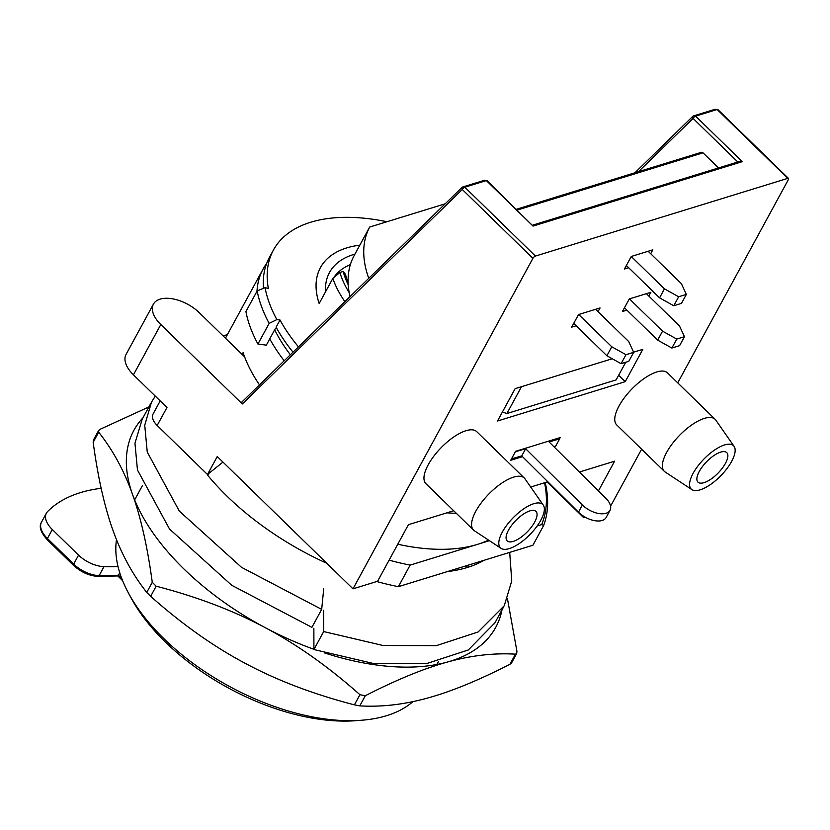 <?xml version="1.0" encoding="UTF-8"?>
<svg xmlns="http://www.w3.org/2000/svg" width="830" height="830" viewBox="0 0 830 830"><rect width="100%" height="100%" fill="white"/><g stroke="black" fill="none" stroke-linecap="round" stroke-linejoin="round"><path stroke-width="1.25" d="M152.274 582.287C147.501 547.084 140.913 517.775 132.499 494.338A206.006 110.535 28.6 0 0 265.071 627.573C233.22 610.538 196.918 596.749 156.175 586.208L152.274 582.287L146.754 592.423L150.655 596.334C182.061 624.233 213.684 646.622 245.514 663.492C277.272 680.486 313.574 694.274 354.41 704.857L359.774 705.874C381.686 707.16 404.366 704.525 427.834 697.978C451.24 691.546 478.609 680.32 509.942 664.291L511.55 662.921L516.696 653.469L516.924 651.249L507.472 598.845M146.754 592.423C132.541 574.464 121.273 553.755 112.942 530.266C104.549 506.902 97.95 477.582 93.168 442.317L93.396 440.097L98.542 430.646L100.15 429.276L148.881 406.939M98.542 430.646L98.687 432.181C112.87 450.088 124.147 470.807 132.499 494.338A206.006 110.535 28.6 0 1 142.947 417.832M516.696 653.469L515.461 654.154C493.601 652.857 470.911 655.493 447.391 662.05A206.006 110.535 28.6 0 0 502.015 609.811M324.312 652.857A206.006 110.535 28.6 0 0 447.391 662.05C423.933 668.503 396.564 679.729 365.293 695.737L359.93 694.72C328.597 666.884 296.974 644.495 265.071 627.573A206.006 110.535 28.6 0 0 313.916 649.299M466.522 567.73A167.836 90.055 28.6 0 0 466.076 565.821M323.648 610.237L323.69 631.568L313.916 649.527L373.23 663.45L426.485 663.627L468.307 649.963L494.95 622.801M142.241 419.129L134.958 443.189L137.458 469.988L169.528 529.042L231.726 585.285L311.904 627.345L321.677 609.386L323.721 588.833M313.916 649.527L313.865 628.196M468.11 567.243L467.767 565.303M323.69 631.568L383.004 645.491L436.258 645.667L478.09 631.993L504.235 605.765L511.747 580.959L509.703 552.386M155.283 396.118L151.506 402.094L144.742 425.219L147.242 452.028L179.301 511.083L241.509 567.326L321.677 609.386M478.858 563.01L478.879 561.879M516.426 209.264L701.34 152.326A2.428 1.816 72.9 0 1 703.031 152.845L718.51 167.93M633.601 352.179L642.835 349.337L625.239 381.665L497.523 420.997L515.129 388.658L612.25 358.757M485.758 180.764A2.428 1.504 45.7 0 0 484.087 180.411L462.549 187.041A2.428 1.504 45.7 0 0 462.134 187.279A2.428 1.504 45.7 0 0 462.289 189.489A2.428 0.944 -45.7 0 1 464.81 187.217L486.349 180.587A2.428 0.944 -45.7 0 1 487.065 180.639L533.036 226.092L742.29 161.653L739.354 161.518L532.715 225.148M716.549 109.695A2.428 1.504 45.7 0 0 714.889 109.342L693.341 115.972A2.428 1.504 45.7 0 0 692.936 116.21A2.428 1.504 45.7 0 0 693.091 118.42A2.428 0.944 -45.7 0 1 695.613 116.148L717.151 109.508A2.428 0.944 -45.7 0 1 717.867 109.57L788.5 178.429A2.428 0.944 -45.7 0 1 788.344 179.685L677.737 382.858M717.151 109.508L787.784 178.367A2.428 0.944 -45.7 0 1 788.5 178.429M160.812 324.53A30.295 16.258 -151.4 0 1 153.436 304.122L126.056 354.41A30.295 16.258 28.6 0 0 133.433 374.818L160.812 324.53L242.308 403.961L241.8 402.094M242.308 403.961L462.289 189.489L532.922 258.338A2.428 0.944 -45.7 0 1 535.443 256.065L464.81 187.217M610.59 506.186L641.621 449.196M787.784 178.367L535.443 256.065M532.922 258.338L352.999 588.843L377.608 581.259L408.412 524.685L453.699 510.74M530.692 487.034L547.81 481.763M579.402 472.031L614.594 461.19L598.43 490.904M584.372 516.706L583.791 517.775L585.389 517.287M664.353 471.347L616.732 424.929A36.354 14.235 -45.7 0 1 631.91 388.959A36.354 14.235 -45.7 0 1 667.486 372.867L715.107 419.285A36.354 14.235 134.3 0 0 679.531 435.377A36.354 14.235 134.3 0 0 664.353 471.347A36.354 14.235 134.3 0 0 665.193 472.021L691.919 489.638A30.295 11.869 -45.7 0 1 703.871 459.104A30.295 11.869 -45.7 0 1 734.094 446.374A30.295 11.869 -45.7 0 1 731.604 461.459A30.295 11.869 -45.7 0 1 711.134 484.066A30.295 11.869 -45.7 0 1 691.919 489.638M473.557 530.1L425.935 483.683A36.354 14.235 -45.7 0 1 441.114 447.712A36.354 14.235 -45.7 0 1 476.69 431.621L524.311 478.039A36.354 14.235 134.3 0 0 488.735 494.13A36.354 14.235 134.3 0 0 473.557 530.1A36.354 14.235 134.3 0 0 474.397 530.775L501.123 548.391A30.295 11.869 -45.7 0 1 513.075 517.858A30.295 11.869 -45.7 0 1 543.297 505.128A30.295 11.869 -45.7 0 1 540.807 520.213A30.295 11.869 -45.7 0 1 520.337 542.81A30.295 11.869 -45.7 0 1 501.123 548.391M626.899 310.14L622.448 311.509L629.296 298.935L650.834 292.305L648.801 296.03M576.124 325.775L571.673 327.144L578.52 314.57L600.059 307.94L598.025 311.665M628.673 267.727L624.44 269.034L631.288 256.46L652.826 249.83L650.699 253.731M522.516 456.656L510.709 460.287L515.596 451.313L560.219 437.566L559.545 438.811M555.571 446.125L554.108 446.924M734.094 446.374L715.802 420.105A36.354 14.235 134.3 0 0 715.107 419.285M725.451 463.358A20.605 8.072 -45.7 0 1 710.947 479.128A20.605 8.072 -45.7 0 1 697.989 482.137A20.605 8.072 -45.7 0 1 706.589 461.75A20.605 8.072 -45.7 0 1 726.748 452.63A20.605 8.072 -45.7 0 1 725.451 463.358M543.297 505.128L525.006 478.858A36.354 14.235 134.3 0 0 524.311 478.039M534.655 522.112A20.605 8.072 -45.7 0 1 520.151 537.882A20.605 8.072 -45.7 0 1 507.192 540.89A20.605 8.072 -45.7 0 1 515.793 520.503A20.605 8.072 -45.7 0 1 535.952 511.384A20.605 8.072 -45.7 0 1 534.655 522.112M352.999 588.843L217.263 456.542L207.479 474.501L222.959 462.092M160.2 400.911L153.052 414.046A16.963 9.099 28.6 0 0 157.181 425.468L166.965 407.509L133.433 374.818M153.436 304.122A30.295 16.258 -151.4 0 1 199.273 312.682L244.591 356.848M583.791 517.775L547.084 481.981M625.239 381.665L618.661 375.253M626.36 268.443L625.312 267.426M157.181 425.468L207.479 474.501M445.202 203.796L369.692 227.047A164.807 88.426 28.6 0 0 368.748 278.33M502.42 412.002L506.881 413.548L521.489 386.697M506.881 413.548L616.13 379.901L625.737 362.254M369.692 227.047L354.047 255.785A164.807 88.426 28.6 0 0 350.001 296.611M657.671 340.134L671.864 348.05L676.761 339.065L662.558 331.149L657.671 340.134L624.482 307.774M671.864 348.05L679.563 345.685L684.449 336.7L676.761 339.065M646.383 293.675L679.49 325.941L684.449 336.7M662.558 331.149L629.462 298.883M659.57 297.835L673.763 305.751L678.65 296.777L664.457 288.85L659.57 297.835L626.37 265.486M673.763 305.751L681.461 303.386L686.348 294.401L678.65 296.777M648.157 251.262L681.378 283.642L686.348 294.401M664.457 288.85L631.267 256.501M544.553 482.759A197.519 105.981 -151.4 0 1 541.679 524.601L543.65 525.483A199.947 107.278 28.6 0 0 545.196 482.562M389.114 560.146A200.061 107.35 28.6 0 0 410.134 565.106L489.441 540.683M537.166 525.992L541.679 524.601M410.134 565.106L398.4 586.665L532.902 545.248L543.65 525.483M488.548 540.102A169.652 91.03 -151.4 0 1 477.458 544.376A169.652 91.03 -151.4 0 1 397.778 544.221M266.7 263.359A169.652 91.03 28.6 0 0 263.12 268.982A169.652 91.03 28.6 0 0 256.989 291.247M269.75 338.868A169.652 91.03 28.6 0 0 284.202 360.76M290.355 354.763A163.593 87.773 -151.4 0 1 274.689 329.79M242.121 354.441L243.097 352.646A169.652 91.03 28.6 0 0 259.479 384.871M456.355 513.324A169.652 91.03 -151.4 0 1 446.934 512.826M227.389 334.625L223.135 335.932M128.546 593.222L131.202 598.129A166.01 89.08 28.6 0 0 165.419 642.109A166.01 89.08 28.6 0 0 356.278 720.658L361.839 720.222A172.069 92.327 -151.4 0 1 164.018 638.799A172.069 92.327 -151.4 0 1 128.546 593.222A172.069 92.327 -151.4 0 1 116.511 539.697M412.935 701.62A172.069 92.327 -151.4 0 1 361.839 720.222M447.443 571.559A172.069 92.327 28.6 0 0 483.994 560.302M208.787 473.453L207.749 475.362A200.061 107.35 28.6 0 0 326.781 563.29M376.758 581.529A200.061 107.35 28.6 0 0 398.4 586.665M606.896 355.769L621.089 363.685L625.986 354.701L611.783 346.784L606.896 355.769L573.706 323.41M621.089 363.685L628.787 361.32L633.674 352.335L625.986 354.701M595.608 309.31L628.715 341.576L633.674 352.335M611.783 346.784L578.686 314.518M333.764 277.604A103.605 55.589 -151.4 0 1 350.374 264.604M354.96 254.105A109.664 58.847 28.6 0 0 325.557 291.776M349.191 292.637A113.907 61.119 -151.4 0 1 339.906 272.458L332.861 278.361L319.166 303.51A119.966 64.367 -151.4 0 1 320.453 267.592A119.966 64.367 -151.4 0 1 359.826 245.161M348.144 283.393A103.605 55.589 -151.4 0 1 345.571 274.45L343.195 271.441A109.664 58.847 28.6 0 0 348.226 284.804M332.861 278.361A119.966 64.367 28.6 0 0 344.855 301.622M343.195 271.441L339.906 272.458M119.759 572.752L118.441 575.18L117.694 575.221L118.441 575.18A191.336 102.661 -151.4 0 1 99.123 575.626A24.236 13 -151.4 0 1 73.673 564.099L47.403 538.494A24.236 13 -151.4 0 1 41.5 522.174C38.751 526.562 40.67 532.424 47.248 539.759A2.428 0.944 -45.7 0 1 47.403 538.494L52.29 529.519A24.236 13 -151.4 0 1 46.387 513.189A24.236 13 -151.4 0 1 47.559 511.612A191.336 102.661 -151.4 0 1 101.167 488.299M118.026 566.537A191.336 102.661 -151.4 0 1 104.02 566.641A24.236 13 -151.4 0 1 78.559 555.125L52.29 529.519M553.807 446.633L555.716 446.084L559.628 438.894L558.746 438.022M511.477 458.886L521.759 455.909L578.468 512.183A18.177 9.753 28.6 0 0 606.139 517.484L610.05 510.294A18.177 9.753 28.6 0 0 605.796 498.218L549.087 441.944L559.628 438.894M386.967 221.724A169.652 91.03 28.6 0 0 273.392 250.121A169.652 91.03 28.6 0 0 268.339 288.415L265.071 287.668L257.175 290.905A179.342 96.228 28.6 0 0 269.169 323.378L276.867 319.592L280.011 320.007L276.1 327.196A169.652 91.03 28.6 0 0 293.011 352.179M273.392 250.121L269.48 257.3A169.652 91.03 28.6 0 0 263.411 287.502M269.169 323.378L257.923 344.035L266.326 345.156L275.124 328.991L276.432 327.798M257.175 290.905L245.929 311.561A179.342 96.228 28.6 0 0 257.923 344.035M280.011 320.007A169.652 91.03 28.6 0 0 298.458 346.867M515.389 451.707L525.67 448.729L521.759 455.909M525.67 448.729L582.38 504.993A18.177 9.753 28.6 0 0 610.05 510.294M515.461 654.154L509.942 664.291M150.655 596.334L156.175 586.208M359.93 694.72L354.41 704.857M359.774 705.874L365.293 695.737M93.168 442.317L98.687 432.181M517.235 210.063L703.031 152.845M486.349 180.587L533.036 226.092M742.29 161.653L695.613 116.148M638.446 171.696L693.091 118.42L737.797 161.995M713.582 110.608L714.889 109.342M693.341 115.972L692.697 116.605M482.78 181.687L484.087 180.411M462.549 187.041L461.895 187.673M47.248 539.759L73.517 565.365A2.428 0.944 -45.7 0 1 73.673 564.099L78.559 555.125M73.517 565.365C80.956 572.14 89.132 575.823 98.044 576.425A2.428 1.401 -88.3 0 0 99.123 575.626L104.02 566.641M117.767 575.937L122.498 580.543A2.428 0.944 -45.7 0 1 122.373 580.066M121.709 578.365L118.441 575.18M276.867 319.592A173.283 92.981 -151.4 0 1 265.071 287.668M582.38 504.993L578.468 512.183M494.452 623.724L503.789 606.564M141.743 420.053L150.987 403.069M634.909 172.785L692.936 116.21M241.862 402.042L462.134 187.279M225.449 338.194L263.12 268.982M142.594 485.301L134.636 499.919M438.572 661.396L436.891 664.477M98.044 576.425L117.819 575.937M46.387 513.189L41.5 522.174"/></g></svg>
